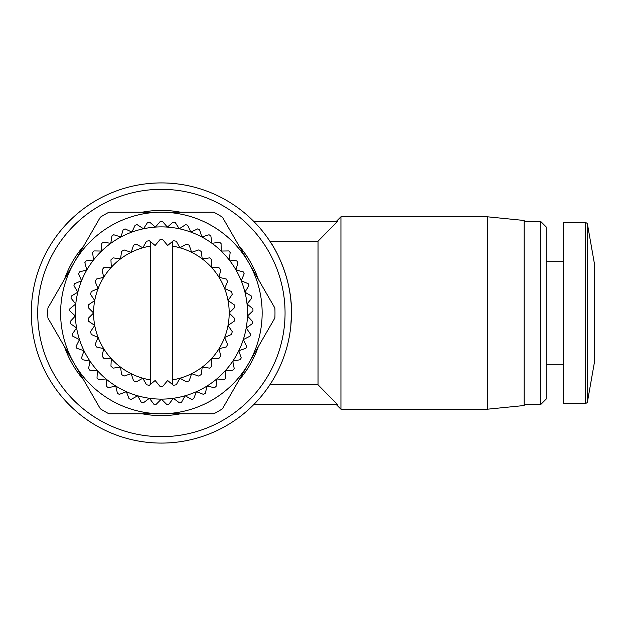 <?xml version="1.0" encoding="UTF-8"?>
<svg xmlns="http://www.w3.org/2000/svg" width="626" height="626" viewBox="0 0 626 626"><rect width="100%" height="100%" fill="white"/><g stroke="black" fill="none" stroke-linecap="round" stroke-linejoin="round"><path stroke-width="0.94" d="M587.47 401.72A1.831 1.831 0 0 1 585.662 403.238L585.662 222.762A1.831 1.831 0 0 1 587.47 224.28L594.614 264.814A5.493 5.493 0 0 1 594.7 265.768L594.7 360.232A5.493 5.493 0 0 1 594.614 361.186L587.47 401.72L587.47 224.28M290.84 325.802L291.473 313A130.083 130.083 0 0 1 161.383 443.083A130.083 130.083 0 0 1 31.3 313A130.083 130.083 0 0 1 161.383 182.917A130.083 130.083 0 0 1 291.473 313C292.115 277.913 274.806 247.818 269.861 241.19L318.039 241.19L337.524 221.393L253.741 221.393M161.383 189.326A123.674 123.674 0 0 1 285.057 313A123.674 123.674 0 0 1 161.383 436.674A123.674 123.674 0 0 1 37.717 313A123.674 123.674 0 0 1 161.383 189.326M336.358 404.607L340.943 409.193L340.943 216.807L336.358 221.393M269.861 384.81L318.039 384.81L318.039 241.19M318.039 384.81L337.524 404.607L253.741 404.607M487.513 216.807L524.158 220.477L524.158 405.523L487.513 409.193L487.513 216.807L340.943 216.807M487.513 409.193L340.943 409.193M258.311 346.671A102.601 102.601 0 0 1 239.007 380.099M180.687 413.77A102.601 102.601 0 0 1 142.086 413.77M83.767 380.099A102.601 102.601 0 0 1 64.462 346.671M540.653 221.393L546.146 226.886L546.146 399.114L540.653 404.607L540.653 221.393L524.158 221.393M540.653 404.607L524.158 404.607M47.787 313A113.596 113.596 0 0 1 47.897 308.023L100.332 217.206A113.596 113.596 0 0 1 108.955 212.23L213.818 212.23A113.596 113.596 0 0 1 222.441 217.206L274.877 308.023A113.596 113.596 0 0 1 274.877 317.977L222.441 408.794A113.596 113.596 0 0 1 213.818 413.77L108.955 413.77A113.596 113.596 0 0 1 100.332 408.794L47.897 317.977A113.596 113.596 0 0 1 47.787 313M563.557 261.699L546.146 261.699M563.557 364.301L546.146 364.301M585.662 222.762L563.557 222.762L563.557 403.238L585.662 403.238M161.383 226.886A86.114 86.114 0 0 0 155.381 227.097L149.677 222.144A91.607 91.607 0 0 0 147.595 222.433L143.479 228.772A86.114 86.114 0 0 1 155.381 227.097L160.334 221.393A91.607 91.607 0 0 1 161.383 221.393A91.607 91.607 0 0 1 162.439 221.393L167.392 227.097A86.114 86.114 0 0 0 161.383 226.886M64.462 279.329A102.601 102.601 0 0 1 83.767 245.901M142.086 212.23A102.601 102.601 0 0 1 180.687 212.23M239.007 245.901A102.601 102.601 0 0 1 258.311 279.329M74.118 363.385A100.77 100.77 0 0 1 161.383 212.23A100.77 100.77 0 0 1 248.655 363.385A100.77 100.77 0 0 1 74.118 363.385M190.836 232.082A86.114 86.114 0 0 0 167.392 227.097L173.097 222.144A91.607 91.607 0 0 1 175.178 222.433L179.286 228.772L185.625 224.656A91.607 91.607 0 0 1 187.643 225.235L190.836 232.082A86.114 86.114 0 0 1 201.815 236.964L199.608 229.742A91.607 91.607 0 0 0 197.683 228.889L190.836 232.082M143.479 228.772A86.114 86.114 0 0 0 161.383 399.114A86.114 86.114 0 0 0 201.815 236.964L209.037 234.758A91.607 91.607 0 0 1 210.821 235.877L212.003 243.334L219.46 242.152A91.607 91.607 0 0 1 221.072 243.506L221.205 251.057L228.756 250.924A91.607 91.607 0 0 1 230.165 252.489L229.241 259.986L236.738 260.901A91.607 91.607 0 0 1 237.919 262.646L235.963 269.947L243.256 271.895A91.607 91.607 0 0 1 244.179 273.789L241.229 280.745L248.178 283.695A91.607 91.607 0 0 1 248.835 285.691L244.938 292.17L251.417 296.059A91.607 91.607 0 0 1 251.777 298.132L247.027 304.001L252.896 308.751A91.607 91.607 0 0 1 252.967 310.856L247.45 316.005L252.599 321.529A91.607 91.607 0 0 1 252.38 323.619L246.19 327.954L250.525 334.143A91.607 91.607 0 0 1 250.017 336.178L243.287 339.613L246.714 346.342A91.607 91.607 0 0 1 245.924 348.291L238.788 350.748L241.245 357.892A91.607 91.607 0 0 1 240.188 359.715L232.778 361.155L234.218 368.565A91.607 91.607 0 0 1 232.927 370.224L225.383 370.623L225.775 378.167A91.607 91.607 0 0 1 224.264 379.622L216.737 378.965L216.08 386.492A91.607 91.607 0 0 1 214.382 387.729L207.018 386.031L205.32 393.386A91.607 91.607 0 0 1 203.466 394.372L196.407 391.665L193.708 398.723A91.607 91.607 0 0 1 191.728 399.443L185.124 395.781L181.462 402.385A91.607 91.607 0 0 1 179.404 402.823L173.371 398.277L168.824 404.31A91.607 91.607 0 0 1 166.727 404.451L161.383 399.114L156.046 404.451A91.607 91.607 0 0 1 153.949 404.31L149.403 398.277L143.37 402.823A91.607 91.607 0 0 1 141.312 402.385L137.65 395.781L131.045 399.443A91.607 91.607 0 0 1 129.066 398.723L126.358 391.665L119.308 394.372A91.607 91.607 0 0 1 117.453 393.386L115.755 386.031L108.392 387.729A91.607 91.607 0 0 1 106.694 386.492L106.037 378.965L98.509 379.622A91.607 91.607 0 0 1 96.999 378.167L97.39 370.623L89.847 370.224A91.607 91.607 0 0 1 88.556 368.565L89.995 361.155L82.577 359.715A91.607 91.607 0 0 1 81.529 357.892L83.986 350.748L76.849 348.291A91.607 91.607 0 0 1 76.059 346.342L79.486 339.613L72.757 336.178A91.607 91.607 0 0 1 72.248 334.143L76.583 327.954L70.394 323.619A91.607 91.607 0 0 1 70.175 321.529L75.323 316.005L69.799 310.856A91.607 91.607 0 0 1 69.877 308.751L75.746 304.001L70.988 298.132A91.607 91.607 0 0 1 71.356 296.059L77.827 292.17L73.938 285.691A91.607 91.607 0 0 1 74.588 283.695L81.544 280.745L78.594 273.789A91.607 91.607 0 0 1 79.518 271.895L86.811 269.947L84.854 262.646A91.607 91.607 0 0 1 86.028 260.901L93.524 259.986L92.609 252.489A91.607 91.607 0 0 1 94.017 250.924L101.569 251.057L101.702 243.506A91.607 91.607 0 0 1 103.313 242.152L110.771 243.334L111.952 235.877A91.607 91.607 0 0 1 113.736 234.758L120.959 236.964L123.165 229.742A91.607 91.607 0 0 1 125.09 228.889L131.937 232.082L135.122 225.235A91.607 91.607 0 0 1 137.149 224.656L143.479 228.772M150.396 241.566L149.364 240.705A73.289 73.289 0 0 0 146.484 241.245L142.838 247.794L136.28 244.148A73.289 73.289 0 0 0 133.549 245.204L131.17 252.317L124.058 249.93A73.289 73.289 0 0 0 121.569 251.472L120.536 258.898L113.103 257.865A73.289 73.289 0 0 0 110.943 259.837L111.287 267.325L103.791 267.678A73.289 73.289 0 0 0 102.03 270.009L103.752 277.31L96.443 279.032A73.289 73.289 0 0 0 95.144 281.645L98.172 288.508L91.31 291.544A73.289 73.289 0 0 0 90.512 294.353L94.745 300.543L88.563 304.784A73.289 73.289 0 0 0 88.289 307.695L93.595 313L88.289 318.305A73.289 73.289 0 0 0 88.563 321.216L94.745 325.457L90.512 331.647A73.289 73.289 0 0 0 91.31 334.456L98.172 337.492L95.144 344.355A73.289 73.289 0 0 0 96.443 346.968L103.752 348.69L102.03 355.991A73.289 73.289 0 0 0 103.791 358.322L111.287 358.675L110.943 366.163A73.289 73.289 0 0 0 113.103 368.135L120.536 367.102L121.569 374.528A73.289 73.289 0 0 0 124.058 376.07L131.17 373.683L133.549 380.796A73.289 73.289 0 0 0 136.28 381.852L142.838 378.206L146.484 384.755A73.289 73.289 0 0 0 149.364 385.295L150.396 384.434L150.396 241.566L155.131 245.502L159.92 239.727A73.289 73.289 0 0 1 162.846 239.727L167.643 245.502L172.377 241.566L172.377 379.896A67.788 67.788 0 0 0 179.936 378.206L186.493 381.852A73.289 73.289 0 0 0 189.216 380.796L191.603 373.683L198.716 376.07A73.289 73.289 0 0 0 201.204 374.528L202.237 367.102L209.671 368.135A73.289 73.289 0 0 0 211.831 366.163L211.486 358.675L218.975 358.322A73.289 73.289 0 0 0 220.743 355.991L219.022 348.69L226.322 346.968A73.289 73.289 0 0 0 227.629 344.355L224.601 337.492L231.464 334.456A73.289 73.289 0 0 0 232.262 331.647L228.02 325.457L234.21 321.216A73.289 73.289 0 0 0 234.484 318.305L229.179 313L234.484 307.695A73.289 73.289 0 0 0 234.21 304.784L228.02 300.543L232.262 294.353A73.289 73.289 0 0 0 231.464 291.544L224.601 288.508L227.629 281.645A73.289 73.289 0 0 0 226.322 279.032L219.022 277.31L220.743 270.009A73.289 73.289 0 0 0 218.975 267.678L211.486 267.325L211.831 259.837A73.289 73.289 0 0 0 209.671 257.865L202.237 258.898L201.204 251.472A73.289 73.289 0 0 0 198.716 249.93L191.603 252.317L189.216 245.204A73.289 73.289 0 0 0 186.493 244.148L179.936 247.794A67.788 67.788 0 0 0 172.377 246.104M150.396 246.104A67.788 67.788 0 0 0 150.396 379.896M172.377 379.896L172.377 384.434L173.41 385.295A73.289 73.289 0 0 0 176.289 384.755L179.936 378.206A67.788 67.788 0 0 0 179.936 247.794L176.289 241.245A73.289 73.289 0 0 0 173.41 240.705L172.377 241.566M172.377 384.434L167.643 380.498L162.846 386.273A73.289 73.289 0 0 1 159.92 386.273L155.131 380.498L150.396 384.434M594.614 361.186L594.614 264.814"/></g></svg>
